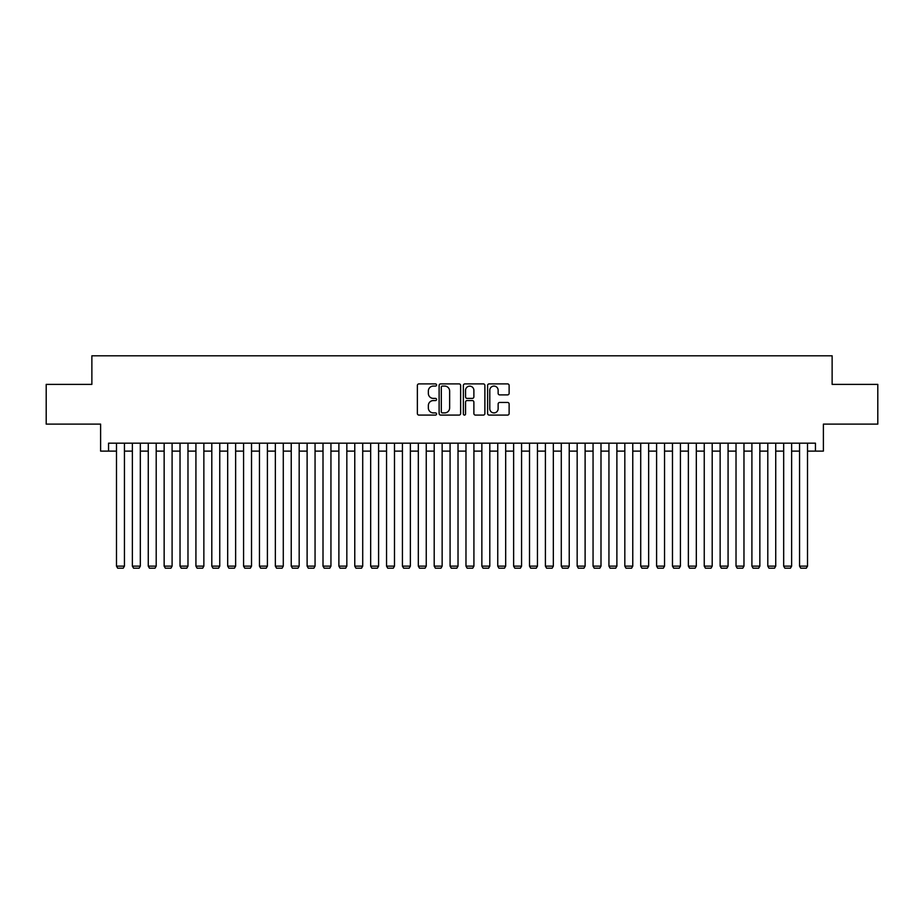 <?xml version="1.0" encoding="UTF-8"?>
<svg xmlns="http://www.w3.org/2000/svg" width="924" height="924" viewBox="0 0 924 924"><rect width="100%" height="100%" fill="white"/><g stroke="black" fill="none" stroke-linecap="round" stroke-linejoin="round"><path stroke-width="1.39" d="M436.578 384.985A1.097 1.097 0 0 0 435.493 383.899L418.93 383.899A1.559 1.559 0 0 0 417.371 385.458L417.371 413.525A1.559 1.559 0 0 0 418.93 415.084L435.493 415.084A1.097 1.097 0 0 0 436.578 413.987A1.097 1.097 0 0 0 435.493 412.901L433.344 412.901A4.99 4.99 0 0 1 428.355 407.911L428.355 405.567A4.99 4.99 0 0 1 433.344 400.577L435.493 400.577A1.097 1.097 0 0 0 436.578 399.491A1.097 1.097 0 0 0 435.493 398.394L433.344 398.394A4.99 4.99 0 0 1 428.355 393.405L428.355 391.071A4.99 4.99 0 0 1 433.344 386.082L435.493 386.082A1.097 1.097 0 0 0 436.578 384.985M507.565 394.894A1.559 1.559 0 0 0 509.124 393.335L509.124 385.458A1.559 1.559 0 0 0 507.565 383.899L489.166 383.899A1.559 1.559 0 0 0 487.606 385.458L487.606 413.525A1.559 1.559 0 0 0 489.166 415.084L507.565 415.084A1.559 1.559 0 0 0 509.124 413.525L509.124 404.007A1.559 1.559 0 0 0 507.565 402.448L499.699 402.448A1.559 1.559 0 0 0 498.14 404.007L498.14 408.731A4.17 4.17 0 0 1 493.97 412.901A4.17 4.17 0 0 1 489.789 408.731L489.789 390.251A4.17 4.17 0 0 1 493.97 386.082A4.17 4.17 0 0 1 498.14 390.251L498.14 393.335A1.559 1.559 0 0 0 499.699 394.894L507.565 394.894M108.547 451.12L108.547 443.173L815.453 443.173L815.453 451.12L823.388 451.12L823.388 424.116L877.8 424.116L877.8 384.396L832.131 384.396L832.131 355.809L91.869 355.809L91.869 384.396L46.2 384.396L46.2 424.116L100.612 424.116L100.612 451.12L116.493 451.12M460.637 385.458A1.559 1.559 0 0 0 459.078 383.899L440.679 383.899A1.559 1.559 0 0 0 439.119 385.458L439.119 413.525A1.559 1.559 0 0 0 440.679 415.084L459.078 415.084A1.559 1.559 0 0 0 460.637 413.525L460.637 385.458M464.922 383.899L483.321 383.899A1.559 1.559 0 0 1 484.881 385.458L484.881 413.525A1.559 1.559 0 0 1 483.321 415.084L475.444 415.084A1.559 1.559 0 0 1 473.885 413.525L473.885 402.136A1.559 1.559 0 0 0 472.326 400.577L467.105 400.577A1.559 1.559 0 0 0 465.546 402.136L465.546 413.987A1.097 1.097 0 0 1 464.46 415.084A1.097 1.097 0 0 1 463.363 413.987L463.363 385.458A1.559 1.559 0 0 1 464.922 383.899M124.44 451.12L132.375 451.12M140.321 451.12L148.267 451.12M156.202 451.12L164.149 451.12M172.095 451.12L180.03 451.12M187.976 451.12L195.923 451.12M203.858 451.12L211.804 451.12M219.75 451.12L227.685 451.12M235.632 451.12L243.578 451.12M251.524 451.12L259.459 451.12M267.406 451.12L275.352 451.12M283.287 451.12L291.233 451.12M299.18 451.12L307.114 451.12M315.061 451.12L323.007 451.12M330.942 451.12L338.889 451.12M346.835 451.12L354.77 451.12M362.716 451.12L370.663 451.12M378.597 451.12L386.544 451.12M394.49 451.12L402.425 451.12M410.372 451.12L418.318 451.12M426.253 451.12L434.199 451.12M442.146 451.12L450.08 451.12M458.027 451.12L465.973 451.12M473.92 451.12L481.854 451.12M489.801 451.12L497.747 451.12M505.682 451.12L513.629 451.12M521.575 451.12L529.51 451.12M537.456 451.12L545.403 451.12M553.337 451.12L561.284 451.12M569.23 451.12L577.165 451.12M585.111 451.12L593.058 451.12M600.993 451.12L608.939 451.12M616.886 451.12L624.82 451.12M632.767 451.12L640.713 451.12M648.648 451.12L656.594 451.12M664.541 451.12L672.476 451.12M680.422 451.12L688.368 451.12M696.315 451.12L704.25 451.12M712.196 451.12L720.143 451.12M728.077 451.12L736.024 451.12M743.97 451.12L751.905 451.12M759.851 451.12L767.798 451.12M775.733 451.12L783.679 451.12M791.625 451.12L799.56 451.12M807.507 451.12L815.453 451.12M442.388 386.082A1.097 1.097 0 0 0 441.302 387.168L441.302 411.804A1.097 1.097 0 0 0 442.388 412.901L444.652 412.901A4.99 4.99 0 0 0 449.642 407.911L449.642 391.071A4.99 4.99 0 0 0 444.652 386.082L442.388 386.082M473.885 390.332A4.17 4.17 0 0 0 469.715 386.163A4.17 4.17 0 0 0 465.546 390.332L465.546 396.835A1.559 1.559 0 0 0 467.105 398.394L472.326 398.394A1.559 1.559 0 0 0 473.885 396.835L473.885 390.332M124.44 443.173L124.44 566.123L116.493 566.123L116.493 443.173M124.44 566.123L123.239 568.191L117.683 568.191L116.493 566.123M140.321 443.173L140.321 566.123L132.375 566.123L132.375 443.173M140.321 566.123L139.131 568.191L133.564 568.191L132.375 566.123M156.202 443.173L156.202 566.123L148.267 566.123L148.267 443.173M156.202 566.123L155.013 568.191L149.457 568.191L148.267 566.123M172.095 443.173L172.095 566.123L164.149 566.123L164.149 443.173M172.095 566.123L170.905 568.191L165.338 568.191L164.149 566.123M187.976 443.173L187.976 566.123L180.03 566.123L180.03 443.173M187.976 566.123L186.787 568.191L181.231 568.191L180.03 566.123M203.858 443.173L203.858 566.123L195.923 566.123L195.923 443.173M203.858 566.123L202.668 568.191L197.112 568.191L195.923 566.123M219.75 443.173L219.75 566.123L211.804 566.123L211.804 443.173M219.75 566.123L218.561 568.191L212.994 568.191L211.804 566.123M235.632 443.173L235.632 566.123L227.685 566.123L227.685 443.173M235.632 566.123L234.442 568.191L228.886 568.191L227.685 566.123M251.524 443.173L251.524 566.123L243.578 566.123L243.578 443.173M251.524 566.123L250.323 568.191L244.768 568.191L243.578 566.123M267.406 443.173L267.406 566.123L259.459 566.123L259.459 443.173M267.406 566.123L266.216 568.191L260.649 568.191L259.459 566.123M283.287 443.173L283.287 566.123L275.352 566.123L275.352 443.173M283.287 566.123L282.097 568.191L276.542 568.191L275.352 566.123M299.18 443.173L299.18 566.123L291.233 566.123L291.233 443.173M299.18 566.123L297.978 568.191L292.423 568.191L291.233 566.123M315.061 443.173L315.061 566.123L307.114 566.123L307.114 443.173M315.061 566.123L313.871 568.191L308.304 568.191L307.114 566.123M330.942 443.173L330.942 566.123L323.007 566.123L323.007 443.173M330.942 566.123L329.752 568.191L324.197 568.191L323.007 566.123M346.835 443.173L346.835 566.123L338.889 566.123L338.889 443.173M346.835 566.123L345.645 568.191L340.078 568.191L338.889 566.123M362.716 443.173L362.716 566.123L354.77 566.123L354.77 443.173M362.716 566.123L361.527 568.191L355.959 568.191L354.77 566.123M378.597 443.173L378.597 566.123L370.663 566.123L370.663 443.173M378.597 566.123L377.408 568.191L371.852 568.191L370.663 566.123M394.49 443.173L394.49 566.123L386.544 566.123L386.544 443.173M394.49 566.123L393.301 568.191L387.733 568.191L386.544 566.123M410.372 443.173L410.372 566.123L402.425 566.123L402.425 443.173M410.372 566.123L409.182 568.191L403.626 568.191L402.425 566.123M426.253 443.173L426.253 566.123L418.318 566.123L418.318 443.173M426.253 566.123L425.063 568.191L419.508 568.191L418.318 566.123M442.146 443.173L442.146 566.123L434.199 566.123L434.199 443.173M442.146 566.123L440.956 568.191L435.389 568.191L434.199 566.123M458.027 443.173L458.027 566.123L450.08 566.123L450.08 443.173M458.027 566.123L456.837 568.191L451.282 568.191L450.08 566.123M473.92 443.173L473.92 566.123L465.973 566.123L465.973 443.173M473.92 566.123L472.718 568.191L467.163 568.191L465.973 566.123M489.801 443.173L489.801 566.123L481.854 566.123L481.854 443.173M489.801 566.123L488.611 568.191L483.044 568.191L481.854 566.123M505.682 443.173L505.682 566.123L497.747 566.123L497.747 443.173M505.682 566.123L504.492 568.191L498.937 568.191L497.747 566.123M521.575 443.173L521.575 566.123L513.629 566.123L513.629 443.173M521.575 566.123L520.374 568.191L514.818 568.191L513.629 566.123M537.456 443.173L537.456 566.123L529.51 566.123L529.51 443.173M537.456 566.123L536.267 568.191L530.699 568.191L529.51 566.123M553.337 443.173L553.337 566.123L545.403 566.123L545.403 443.173M553.337 566.123L552.148 568.191L546.592 568.191L545.403 566.123M569.23 443.173L569.23 566.123L561.284 566.123L561.284 443.173M569.23 566.123L568.041 568.191L562.473 568.191L561.284 566.123M585.111 443.173L585.111 566.123L577.165 566.123L577.165 443.173M585.111 566.123L583.922 568.191L578.355 568.191L577.165 566.123M600.993 443.173L600.993 566.123L593.058 566.123L593.058 443.173M600.993 566.123L599.803 568.191L594.248 568.191L593.058 566.123M616.886 443.173L616.886 566.123L608.939 566.123L608.939 443.173M616.886 566.123L615.696 568.191L610.129 568.191L608.939 566.123M632.767 443.173L632.767 566.123L624.82 566.123L624.82 443.173M632.767 566.123L631.577 568.191L626.022 568.191L624.82 566.123M648.648 443.173L648.648 566.123L640.713 566.123L640.713 443.173M648.648 566.123L647.458 568.191L641.903 568.191L640.713 566.123M664.541 443.173L664.541 566.123L656.594 566.123L656.594 443.173M664.541 566.123L663.351 568.191L657.784 568.191L656.594 566.123M680.422 443.173L680.422 566.123L672.476 566.123L672.476 443.173M680.422 566.123L679.232 568.191L673.677 568.191L672.476 566.123M696.315 443.173L696.315 566.123L688.368 566.123L688.368 443.173M696.315 566.123L695.114 568.191L689.558 568.191L688.368 566.123M712.196 443.173L712.196 566.123L704.25 566.123L704.25 443.173M712.196 566.123L711.006 568.191L705.439 568.191L704.25 566.123M728.077 443.173L728.077 566.123L720.143 566.123L720.143 443.173M728.077 566.123L726.888 568.191L721.332 568.191L720.143 566.123M743.97 443.173L743.97 566.123L736.024 566.123L736.024 443.173M743.97 566.123L742.769 568.191L737.213 568.191L736.024 566.123M759.851 443.173L759.851 566.123L751.905 566.123L751.905 443.173M759.851 566.123L758.662 568.191L753.095 568.191L751.905 566.123M775.733 443.173L775.733 566.123L767.798 566.123L767.798 443.173M775.733 566.123L774.543 568.191L768.987 568.191L767.798 566.123M791.625 443.173L791.625 566.123L783.679 566.123L783.679 443.173M791.625 566.123L790.436 568.191L784.869 568.191L783.679 566.123M807.507 443.173L807.507 566.123L799.56 566.123L799.56 443.173M807.507 566.123L806.317 568.191L800.761 568.191L799.56 566.123"/></g></svg>
